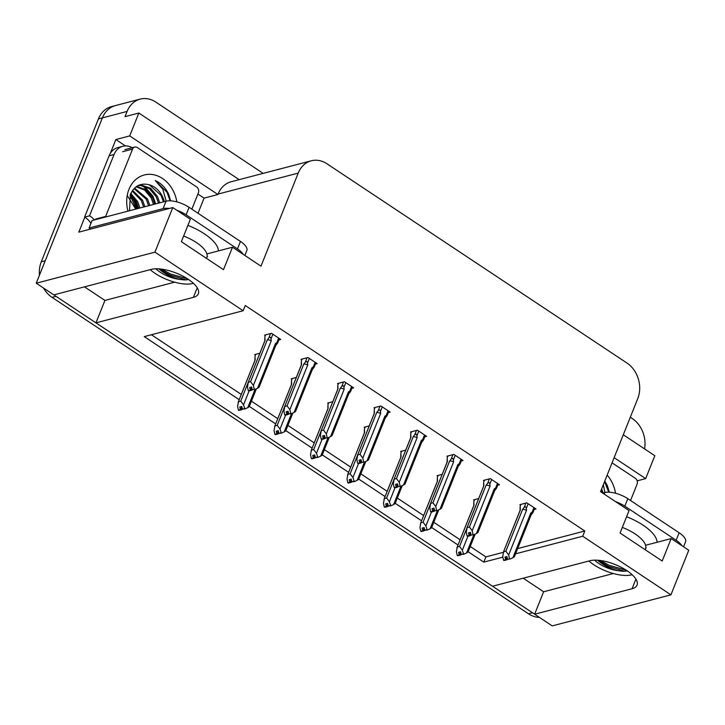 <?xml version="1.0" encoding="UTF-8"?>
<svg xmlns="http://www.w3.org/2000/svg" width="725" height="725" viewBox="0 0 725 725"><rect width="100%" height="100%" fill="white"/><g stroke="black" fill="none" stroke-linecap="round" stroke-linejoin="round"><path stroke-width="1.09" d="M515.557 553.818L582.71 536.246L670.915 594.835L552.223 625.893L534.642 614.22L632.073 588.727A28.03 11.011 -158.2 0 0 637.039 585.147A28.03 11.011 -158.2 0 0 621.271 567.331A28.03 11.011 -158.2 0 0 589.942 560.742L492.511 586.235L95.954 322.861L193.385 297.368A28.03 11.011 -158.2 0 0 198.351 293.788A28.03 11.011 -158.2 0 0 182.582 275.98A28.03 11.011 -158.2 0 0 151.253 269.392L53.822 294.885L36.25 283.212L102.37 117.894A26.281 21.342 -104.7 0 1 115.465 105.578A26.281 21.342 -104.7 0 0 102.37 117.894L45.222 260.764L41.271 261.807L98.419 118.927A26.281 21.342 -104.7 0 1 111.514 106.611L140.197 99.108A26.281 21.342 -104.7 0 1 155.83 102.098L263.166 173.384M95.954 322.861L104.935 300.422L84.508 286.855M523.196 578.206L543.623 591.772L534.642 614.22M197.907 194.046L204.06 198.133L198.016 213.25M110.327 153.347L115.855 139.544L125.452 145.924M670.915 594.835L688.75 550.248L671.178 538.575L662.197 561.014L620.065 533.038L629.046 510.599L600.536 491.668L637.755 398.605A26.281 21.342 75.3 0 0 626.989 363.053L326.939 163.768A26.281 21.342 75.3 0 0 311.306 160.787A26.281 21.342 75.3 0 0 298.211 173.094L260.991 266.157L232.489 247.225L223.508 269.664L181.377 241.688L190.358 219.24L172.777 207.567L78.807 232.154L84.771 217.255M239.178 179.664L138.856 113.037L129.703 135.919L217.908 194.508L204.06 198.133M129.703 135.919L115.855 139.544M614.138 457.665L645.667 478.609L637.148 480.838M311.306 160.787L231.184 181.748A26.281 21.342 75.3 0 0 218.089 194.064L217.908 194.508M645.667 478.609L654.829 455.717L623.292 434.773M630.315 417.219L632.3 418.542A26.281 21.342 -104.7 0 1 644.552 448.893M138.856 113.037L125.008 116.653L127.102 111.423A26.281 21.342 -104.7 0 1 140.197 99.108M172.777 207.567L154.942 252.155L36.25 283.212M468.16 551.743L483.793 562.129L502.869 557.135M154.942 252.155L243.156 310.735L144.248 336.618L239.205 399.683M249.337 406.417L275.672 423.907M285.813 430.641L312.14 448.123M322.281 454.856L348.607 472.347M358.748 479.08L385.075 496.571M395.216 503.304L421.551 520.786M431.683 527.519L458.019 545.01M232.489 247.225L206.897 253.922M671.178 538.575L645.585 545.272M517.65 548.58L584.803 531.008L245.249 305.506L243.156 310.735M584.803 531.008L582.71 536.246M470.253 546.505L485.886 556.891L503.322 552.332M485.886 556.891L483.793 562.129M151.407 334.742L241.298 394.445M251.43 401.179L277.766 418.669M287.907 425.403L314.233 442.884M324.374 449.627L350.701 467.108M360.842 473.842L387.177 491.332M397.309 498.066L423.645 515.557M433.786 522.29L460.112 539.772M534.207 509.448L536.011 508.977L526.794 502.86L519.87 504.673L520.613 505.162M497.74 485.224L499.534 484.762L490.317 478.636L483.394 480.448L484.146 480.947M424.805 436.785L426.599 436.314L417.382 430.197L410.459 432.009L411.202 432.499M388.337 412.561L390.132 412.099L380.915 405.973L373.991 407.785L374.734 408.284M351.861 388.346L353.655 387.875L344.438 381.749L337.515 383.561L338.267 384.06M315.393 364.122L317.188 363.651L307.971 357.534L301.047 359.346L301.79 359.836M461.272 461.009L463.067 460.538L453.85 454.421L446.926 456.224L447.669 456.723M278.926 339.898L280.72 339.436L271.503 333.31L264.58 335.122L265.323 335.621M478.663 498.564L473.543 499.906L474.286 500.404M442.196 474.349L437.075 475.691L437.818 476.18M369.261 425.901L364.131 427.243L364.874 427.741M332.784 401.686L327.664 403.028L328.407 403.517M296.317 377.462L291.196 378.803L291.939 379.302M405.728 450.125L400.599 451.467L401.351 451.965M259.849 353.238L254.72 354.579L255.472 355.078M543.623 591.772L613.35 573.529M104.935 300.422L174.662 282.179M534.697 614.084A26.281 21.342 -104.7 0 1 532.476 612.77L55.997 296.326A26.281 21.342 -104.7 0 1 53.994 294.839M539.373 617.356A26.281 21.342 -104.7 0 1 528.516 613.812L52.046 297.359A26.281 21.342 -104.7 0 1 43.5 288.024M39.458 275.174A26.281 21.342 -104.7 0 1 41.271 261.807M240.727 401.115L243.528 404.885L244.905 408.954L242.386 409.108L241.788 406.471L239.812 406.988L240.41 409.625L238.434 410.151L237.592 406.435L238.453 401.704L240.727 401.115L247.823 383.38M240.41 409.625L238.434 410.151M255.78 354.308L254.992 356.274L255.2 359.845L238.135 402.339L255.019 360.135A5.954 2.338 -158.2 0 1 255.2 359.845M243.528 404.885L249.092 390.974M255.073 389.352L247.742 407.686L244.905 408.954M241.932 407.097L240.954 409.987L238.942 410.142M244.37 408.592L242.386 409.108M240.954 409.987L242.594 409.253M247.742 407.686L249.155 406.707M241.815 406.562L240.546 409.725M238.833 410.413L240.809 409.897M248.693 390.956L250.805 390.53L248.802 390.684M251.792 387.639L250.669 390.44M252.246 389.651L254.765 389.488L252.246 389.651L251.648 387.005L249.663 387.522L250.406 390.258L248.285 390.684L247.452 386.978L248.312 382.247L250.587 381.649L267.326 339.789A5.954 2.338 21.8 0 1 271.268 340.714L271.005 338.874L272.863 334.216M250.27 390.168L248.285 390.684M250.406 390.258L251.666 387.105M250.805 390.53L252.454 389.787M278.663 338.058L276.796 342.717L277.802 342.68L279.451 338.584M259.052 387.304L275.935 345.1A5.954 2.338 21.8 0 0 275.482 343.514L276.796 342.717C278.047 341.955 278.183 342.254 277.213 343.632L275.754 345.39M275.482 343.514L257.593 388.228L259.015 387.25M257.593 388.228L254.765 389.488M267.326 339.789L268.785 338.04C269.972 336.79 270.715 337.062 271.005 338.874M250.587 381.649L253.378 385.428L271.268 340.714M254.221 389.135L253.378 385.428M247.995 382.882L265.06 340.388A5.954 2.338 21.8 0 0 264.879 340.678L247.995 382.882M265.631 334.85L264.852 336.808L265.06 340.388M277.195 425.33L279.995 429.109L281.373 433.169L278.862 433.333L278.255 430.686L276.279 431.203L276.877 433.849L274.902 434.366L274.059 430.659L274.929 425.928L277.195 425.33L284.291 407.595M276.877 433.849L274.902 434.366M292.248 378.532L291.459 380.489L291.667 384.069L274.603 426.563L291.486 384.359A5.954 2.338 -158.2 0 1 291.667 384.069M279.995 429.109L285.559 415.198M291.541 413.576L284.209 431.91L281.373 433.169M278.4 431.321L277.421 434.212L275.409 434.366M280.838 432.816L278.862 433.333M277.421 434.212L279.071 433.468M284.209 431.91L285.623 430.931M278.282 430.786L277.022 433.94M275.301 434.638L277.285 434.121M313.671 449.554L316.462 453.324L317.849 457.393L315.33 457.557L314.732 454.91L312.747 455.427L313.354 458.073L311.369 458.59L310.527 454.883L311.397 450.153L313.671 449.554L320.767 431.819M313.354 458.073L311.369 458.59M328.715 402.747L327.927 404.713L328.135 408.293L311.079 450.787L327.954 408.574A5.954 2.338 -158.2 0 1 328.135 408.293M316.462 453.324L322.027 439.423M328.008 437.8L320.677 456.125L317.849 457.393M314.868 455.536L313.889 458.427L311.886 458.581M317.305 457.04L315.33 457.557M313.889 458.427L315.538 457.692M320.677 456.125L322.099 455.155M314.75 455.01L313.49 458.164M311.777 458.853L313.753 458.336M350.139 473.778L352.939 477.548L354.317 481.618L351.797 481.772L351.199 479.134L349.223 479.651L349.822 482.288L347.846 482.814L347.003 479.098L347.864 474.368L350.139 473.778L357.235 456.043M349.822 482.288L347.846 482.814M365.183 426.971L364.403 428.937L364.612 432.508L347.547 475.002L364.43 432.798A5.954 2.338 -158.2 0 1 364.612 432.508M352.939 477.548L358.494 463.638M364.476 462.015L357.144 480.349L354.317 481.618M351.344 479.76L350.356 482.651L348.353 482.805M353.773 481.255L351.797 481.772M350.356 482.651L352.006 481.917M357.144 480.349L358.567 479.37M351.217 479.225L349.958 482.388M348.245 483.077L350.22 482.56M285.161 415.171L287.281 414.745L285.269 414.899M288.26 411.854L287.136 414.655M288.713 413.875L291.233 413.712L288.713 413.875L288.115 411.229L286.139 411.746L286.873 414.483L284.762 414.908L283.919 411.202L284.78 406.471L287.055 405.873L303.802 364.013A5.954 2.338 21.8 0 1 307.735 364.929L307.472 363.089L309.339 358.44M286.737 414.392L284.762 414.908M286.873 414.483L288.133 411.329M287.281 414.745L288.922 414.011M315.13 362.282L313.263 366.941L314.269 366.895L315.919 362.808M295.528 411.528L312.403 369.324A5.954 2.338 21.8 0 0 311.949 367.729L313.263 366.941C314.514 366.17 314.659 366.478 313.68 367.856L312.221 369.605M311.949 367.729L294.069 412.443L295.483 411.474M294.069 412.443L291.233 413.712M303.802 364.013L305.252 362.255C306.448 361.005 307.183 361.286 307.472 363.089M287.055 405.873L289.855 409.643L307.735 364.929M290.698 413.359L289.855 409.643M284.463 407.106L301.528 364.612A5.954 2.338 21.8 0 0 301.346 364.892L284.463 407.106M302.098 359.065L301.319 361.032L301.528 364.612M321.628 439.395L323.749 438.969L321.737 439.123M324.728 436.078L323.604 438.879M325.181 438.09L327.7 437.936L325.181 438.09L324.583 435.453L322.607 435.97L323.341 438.707L321.229 439.132L320.387 435.417L321.257 430.686L323.522 430.097L340.27 388.237A5.954 2.338 21.8 0 1 344.203 389.153L343.94 387.313L345.807 382.655M323.205 438.607L321.229 439.132M323.341 438.707L324.61 435.544M323.749 438.969L325.389 438.235M351.598 386.507L349.731 391.165L350.746 391.119L352.386 387.032M331.996 435.752L348.879 393.539A5.954 2.338 21.8 0 0 348.417 391.953L349.731 391.165C350.991 390.394 351.127 390.702 350.148 392.071L348.698 393.829M348.417 391.953L330.537 436.667L331.95 435.689M330.537 436.667L327.7 437.936M340.27 388.237L341.729 386.479C342.916 385.229 343.65 385.51 343.94 387.313M323.522 430.097L326.322 433.867L344.203 389.153M327.165 437.574L326.322 433.867M320.93 431.321L337.995 388.827A5.954 2.338 21.8 0 0 337.814 389.117L320.93 431.321M338.575 383.289L337.787 385.256L337.995 388.827M358.096 463.619L360.216 463.193L358.204 463.347M361.195 460.303L360.08 463.103M361.657 462.314L364.177 462.151L361.657 462.314L361.05 459.668L359.074 460.185L359.817 462.922L357.697 463.347L356.854 459.641L357.724 454.91L359.999 454.312L376.737 412.452A5.954 2.338 21.8 0 1 380.679 413.377L380.407 411.537L382.274 406.879M359.673 462.831L357.697 463.347M359.817 462.922L361.077 459.768M360.216 463.193L361.866 462.45M388.065 410.722L386.208 415.38L387.213 415.343M368.463 459.967L385.347 417.763A5.954 2.338 21.8 0 0 384.884 416.177L386.208 415.38C387.458 414.618 387.594 414.917 386.624 416.295L385.165 418.053M384.884 416.177L367.004 460.892L368.418 459.913M367.004 460.892L364.177 462.151M376.737 412.452L378.196 410.703C379.383 409.453 380.127 409.725 380.407 411.537M359.999 454.312L362.79 458.091L380.679 413.377M363.633 461.798L362.79 458.091M357.398 455.545L374.462 413.051A5.954 2.338 21.8 0 0 374.281 413.341L357.398 455.545M375.042 407.513L374.254 409.471L374.462 413.051M394.572 487.834L396.684 487.408L394.681 487.562M397.663 484.517L396.548 487.318M398.125 486.538L400.644 486.375L398.125 486.538L397.527 483.892L395.542 484.409L396.285 487.146L394.164 487.572L393.322 483.865L394.192 479.134L396.466 478.536L413.205 436.677A5.954 2.338 21.8 0 1 417.147 437.601L416.884 435.752L418.742 431.103M396.149 487.055L394.164 487.572M396.285 487.146L397.545 483.992M396.684 487.408L398.333 486.674M424.533 434.946L422.675 439.604L423.681 439.558L425.33 435.471M404.931 484.191L421.814 441.987A5.954 2.338 21.8 0 0 421.361 440.392L422.675 439.604C423.926 438.833 424.062 439.142 423.092 440.519L421.633 442.277M421.361 440.392L403.472 485.107L404.894 484.137M403.472 485.107L400.644 486.375M413.205 436.677L414.664 434.918C415.851 433.668 416.594 433.949 416.884 435.752M396.466 478.536L399.257 482.306L417.147 437.601M400.1 486.022L399.257 482.306M393.874 479.769L410.939 437.275A5.954 2.338 21.8 0 0 410.749 437.556L393.874 479.769M411.51 431.728L410.722 433.695L410.939 437.275M588.927 561.005A28.556 11.219 -158.2 0 0 593.902 564.811A28.556 11.219 -158.2 0 0 632.091 574.671M594.627 560.153A19.802 7.776 -158.2 0 0 598.85 563.515A19.802 7.776 -158.2 0 0 618.189 570.72C611.592 569.252 605.366 566.298 599.512 561.848L597.636 560.226M627.37 570.956L623.128 571.309L618.189 570.72M681.881 545.689A17.518 6.878 -158.2 0 0 676.153 540.27L624.805 506.168A17.518 6.878 -158.2 0 0 615.588 501.664M683.557 546.804L685.524 541.883A17.518 6.878 -158.2 0 0 679.144 532.784L627.796 498.682A17.518 6.878 -158.2 0 0 604.741 492.529L602.656 493.073M626.201 570.176L609.109 565.31L600.463 560.516M624.887 571.291L608.638 566.497L597.926 560.244M150.238 269.655A28.556 11.219 -158.2 0 0 155.213 273.461A28.556 11.219 -158.2 0 0 193.403 283.321M155.938 268.803A19.802 7.776 -158.2 0 0 160.162 272.165A19.802 7.776 -158.2 0 0 179.501 279.37C172.903 277.902 166.677 274.947 160.823 270.498L158.947 268.875M188.681 279.605L184.44 279.959L179.501 279.37M243.192 254.33A17.518 6.878 -158.2 0 0 237.465 248.911L186.117 214.808A17.518 6.878 -158.2 0 0 176.9 210.304M169.324 208.474A17.518 6.878 -158.2 0 0 163.062 208.655L89.075 228.012A17.518 6.878 21.8 0 1 90.571 229.073M244.869 255.445L246.835 250.533A17.518 6.878 -158.2 0 0 240.455 241.434L189.107 207.332A17.518 6.878 -158.2 0 0 166.052 201.178L92.066 220.536L89.075 228.012M109.103 155.793L114.052 154.507A17.518 14.228 -104.7 0 1 122.779 146.296L117.831 147.592A17.518 14.228 75.3 0 0 109.103 155.793L84.571 217.137A17.518 14.228 -104.7 0 1 90.951 223.327M122.779 146.296A17.518 14.228 -104.7 0 1 132.267 147.71M84.571 217.137L89.51 215.842A17.518 14.228 -104.7 0 1 94.377 219.929M114.052 154.507L89.51 215.842M187.512 278.826L170.42 273.959L161.775 269.165M186.198 279.932L169.949 275.147L159.237 268.893M601.967 492.61L601.206 490M603.01 492.982A21.904 17.79 75.3 0 0 601.632 488.94M612.063 462.849L635.281 478.264A4.377 3.562 -104.7 0 1 637.076 484.191L630.551 500.513M607.16 475.102A30.658 24.904 -104.7 0 1 615.534 493.245M609.29 492.193L607.36 485.578L604.777 481.065M603.327 484.69L604.895 492.493M608.746 492.166L604.568 481.59M127.972 211.138A30.658 24.904 -104.7 0 1 128.968 189.343A30.658 24.904 -104.7 0 1 154.951 175.042A30.658 24.904 -104.7 0 1 176.846 201.894M163.415 201.867L161.104 195.378L149.259 184.812C140.768 182.655 134.488 185.817 130.4 194.282L129.512 210.739M158.467 203.163L156.165 196.674L149.35 188.591L140.532 185.528L137.768 185.754M159.708 202.837L157.398 196.348L150.583 188.264L141.765 185.201L137.877 185.7M153.528 204.45L151.217 197.961L144.637 190.059L136.073 186.833M154.76 204.133L152.449 197.644L145.634 189.56L136.563 186.497M148.58 205.746L146.269 199.257L134.071 188.6M149.812 205.429L147.51 198.931L134.569 188.101M143.632 207.042L141.33 200.553L132.122 191.038M144.864 206.716L142.562 200.227L132.602 190.358M138.683 208.338L136.382 201.849L130.364 194.363M139.925 208.012L137.614 201.523L130.781 193.43M164.321 201.632A21.904 17.79 75.3 0 0 149.259 184.812M105.442 217.038A4.377 3.562 -104.7 0 1 105.623 216.44L132.557 149.114A4.377 3.562 -104.7 0 1 134.741 147.066A4.377 3.562 -104.7 0 1 137.342 147.565L196.593 186.914A4.377 3.562 -104.7 0 1 198.387 192.841L191.862 209.153M95.546 219.621A4.377 3.562 -104.7 0 1 95.736 219.032L105.623 216.44M170.602 200.834L168.671 194.227C165.527 187.703 161.05 183.135 155.241 180.534L162.753 189.125L166.206 201.133M137.958 208.528A32.417 26.327 75.3 0 0 132.476 196.303M127.419 195.841L135.792 209.09M155.703 203.879L152.857 196.049L144.266 186.098M155.087 204.042L152.241 196.203L142.916 185.772M170.058 200.816L167.076 192.324L155.241 180.534M386.606 497.993L389.407 501.772L390.784 505.832L388.265 505.996L387.667 503.349L385.691 503.866L386.289 506.512L384.313 507.029L383.471 503.322L384.332 498.592L386.606 497.993L393.702 480.258M386.289 506.512L384.313 507.029M401.659 451.195L400.871 453.152L401.079 456.732L384.014 499.226L400.898 457.022A5.954 2.338 -158.2 0 1 401.079 456.732M389.407 501.772L394.971 487.862M400.952 486.239L393.621 504.573L390.784 505.832M387.812 503.984L386.833 506.875L384.821 507.029M390.249 505.479L388.265 505.996M386.833 506.875L388.473 506.132M393.621 504.573L395.034 503.594M387.694 503.449L386.425 506.603M384.712 507.301L386.688 506.784M423.074 522.217L425.874 525.987L427.252 530.057L424.741 530.22L424.134 527.573L422.158 528.09L422.757 530.736L420.781 531.253L419.938 527.546L420.808 522.816L423.074 522.217L430.17 504.482M422.757 530.736L420.781 531.253M438.127 475.41L437.338 477.376L437.547 480.956L420.482 523.45L437.365 481.237A5.954 2.338 -158.2 0 1 437.547 480.956M425.874 525.987L431.438 512.086M437.42 510.463L430.088 528.788L427.252 530.057M424.279 528.199L423.3 531.09L421.288 531.244M426.717 529.703L424.741 530.22M423.3 531.09L424.95 530.356M430.088 528.788L431.502 527.818M424.161 527.673L422.902 530.827M421.18 531.516L423.164 530.999M459.55 546.442L462.342 550.212L463.728 554.281L461.209 554.435L460.611 551.798L458.626 552.314L459.224 554.96L457.248 555.477L456.406 551.77L457.276 547.031L459.55 546.442L466.637 528.706M459.224 554.96L457.248 555.477M474.594 499.634L473.806 501.6L474.014 505.171L456.958 547.665L473.833 505.461A5.954 2.338 -158.2 0 1 474.014 505.171M462.342 550.212L467.906 536.301M473.887 534.678L466.556 553.012L463.728 554.281M460.747 552.423L459.768 555.314L457.765 555.468M463.184 553.918L461.209 554.435M459.768 555.314L461.417 554.58M466.556 553.012L467.969 552.033M460.629 551.888L459.369 555.051M457.656 555.74L459.632 555.223M431.04 512.058L433.151 511.632L431.148 511.787M434.139 508.742L433.015 511.542M434.592 510.753L437.112 510.599L434.592 510.753L433.994 508.116L432.018 508.633L432.752 511.37L430.641 511.796L429.798 508.08L430.659 503.349L432.934 502.76L449.681 460.901A5.954 2.338 21.8 0 1 453.614 461.816L453.352 459.976L455.209 455.318M432.617 511.27L430.641 511.796M432.752 511.37L434.012 508.207M433.151 511.632L434.801 510.898M461.009 459.17L459.142 463.828L460.148 463.782L461.798 459.695M441.407 508.415L458.282 466.202A5.954 2.338 21.8 0 0 457.828 464.616L459.142 463.828C460.393 463.058 460.538 463.366 459.559 464.734L458.1 466.492M457.828 464.616L439.939 509.331L441.362 508.352M439.939 509.331L437.112 510.599M449.681 460.901L451.131 459.142C452.318 457.892 453.062 458.173 453.352 459.976M432.934 502.76L435.734 506.53L453.614 461.816M436.568 510.237L435.734 506.53M430.342 503.984L447.407 461.49A5.954 2.338 21.8 0 0 447.225 461.78L430.342 503.984M447.978 455.952L447.198 457.919L447.407 461.49M467.507 536.283L469.628 535.857L467.616 536.011M470.607 532.966L469.483 535.766M471.06 534.978L473.579 534.814L471.06 534.978L470.462 532.331L468.486 532.848L469.22 535.585L467.108 536.011L466.266 532.304L467.127 527.573L469.401 526.975L486.149 485.116A5.954 2.338 21.8 0 1 490.082 486.04L489.819 484.2L491.686 479.542M469.084 535.494L467.108 536.011M469.22 535.585L470.489 532.431M469.628 535.857L471.268 535.113M497.477 483.394L495.61 488.043L496.616 488.007L498.265 483.91M477.875 532.63L494.758 490.426A5.954 2.338 21.8 0 0 494.296 488.84L495.61 488.043C496.861 487.282 497.006 487.581 496.027 488.958L494.577 490.716M494.296 488.84L476.416 533.555L477.829 532.576M476.416 533.555L473.579 534.814M486.149 485.116L487.599 483.367C488.795 482.116 489.529 482.388 489.819 484.2M469.401 526.975L472.202 530.754L490.082 486.04M473.044 534.461L472.202 530.754M466.809 528.208L483.874 485.714A5.954 2.338 21.8 0 0 483.693 486.004L466.809 528.208M484.454 480.177L483.666 482.134L483.874 485.714M503.975 560.498L506.095 560.072L504.083 560.226M507.074 557.181L505.959 559.981M507.536 559.202L510.047 559.038L507.536 559.202L506.929 556.555L504.953 557.072L505.697 559.809L503.576 560.235L502.733 556.528L503.603 551.798L505.869 551.199L522.616 509.34A5.954 2.338 21.8 0 1 526.549 510.264L526.287 508.415L528.153 503.766M505.552 559.718L503.576 560.235M505.697 559.809L506.956 556.655M506.095 560.072L507.745 559.338M533.944 507.609L532.087 512.267L533.092 512.222L534.733 508.134M514.342 556.854L531.226 514.65A5.954 2.338 21.8 0 0 530.763 513.055L532.087 512.267C533.337 511.506 533.473 511.805 532.494 513.182L531.044 514.94M530.763 513.055L512.883 557.77L514.297 556.8M512.883 557.77L510.047 559.038M522.616 509.34L524.075 507.582C525.263 506.331 526.006 506.612 526.287 508.415M505.869 551.199L508.669 554.978L526.549 510.264M509.512 558.685L508.669 554.978M503.277 552.432L520.342 509.938A5.954 2.338 21.8 0 0 520.16 510.219L503.277 552.432M520.922 504.392L520.133 506.358L520.342 509.938M635.916 579.13L632.073 588.727M127.102 111.423L98.419 118.927M298.211 173.094L218.089 194.064M197.227 287.78L193.385 297.368M528.516 613.812L532.476 612.77M52.046 297.359L55.997 296.326M268.785 338.04L270.579 333.554M305.252 362.255L307.047 357.778M341.729 386.479L343.514 381.993M378.196 410.703L379.991 406.218M414.664 434.918L416.458 430.442M626.59 516.726A37.319 14.654 21.8 0 1 643.057 525.154A37.319 14.654 21.8 0 1 657.067 542.264M646.183 547.783L645.513 548.752A28.556 11.219 -158.2 0 0 635.118 533.935A28.556 11.219 -158.2 0 0 622.322 527.401M676.153 540.27L679.144 532.784M627.796 498.682L624.805 506.168M604.741 492.529L604.133 494.051M187.902 225.375A37.319 14.654 21.8 0 1 204.368 233.803A37.319 14.654 21.8 0 1 218.379 250.913M207.495 256.433L206.824 257.402A28.556 11.219 -158.2 0 0 196.439 242.576A28.556 11.219 -158.2 0 0 183.633 236.051M237.465 248.911L240.455 241.434M189.107 207.332L186.117 214.808M166.052 201.178L163.062 208.655M136.934 208.8A33.314 27.052 75.3 0 0 130.21 194.735M138.131 208.483A37.673 30.595 75.3 0 0 134.225 198.378M131.569 194.019A37.673 30.595 75.3 0 0 130.926 193.122M132.557 149.114L122.661 151.706M451.131 459.142L452.926 454.657M487.599 483.367L489.393 478.881M524.075 507.582L525.87 503.105M254.946 360.307L254.946 357.688M256.405 388.763L249.201 406.77M264.806 340.841L264.806 338.231M291.423 384.531L291.423 381.912M292.873 412.978L285.668 430.985M327.89 408.746L327.89 406.136M329.34 437.202L322.136 455.209M364.358 432.97L364.358 430.351M365.808 461.426L358.612 479.433M301.274 365.065L301.274 362.455M337.75 389.289L337.741 386.67M387.222 415.343L388.863 411.247M374.218 413.513L374.218 410.894M410.685 437.728L410.685 435.118M645.141 549.695L645.513 548.752M206.453 258.336L206.824 257.402M130.011 195.27L136.363 208.945M134.741 147.066L124.845 149.658M400.825 457.194L400.825 454.575M402.284 485.641L395.08 503.648M437.302 481.409L437.293 478.799M438.752 509.865L431.547 527.873M473.769 505.633L473.769 503.014M475.219 534.089L468.015 552.097M447.153 461.952L447.153 459.333M483.62 486.176L483.62 483.557M520.097 510.391L520.097 507.781"/></g></svg>
